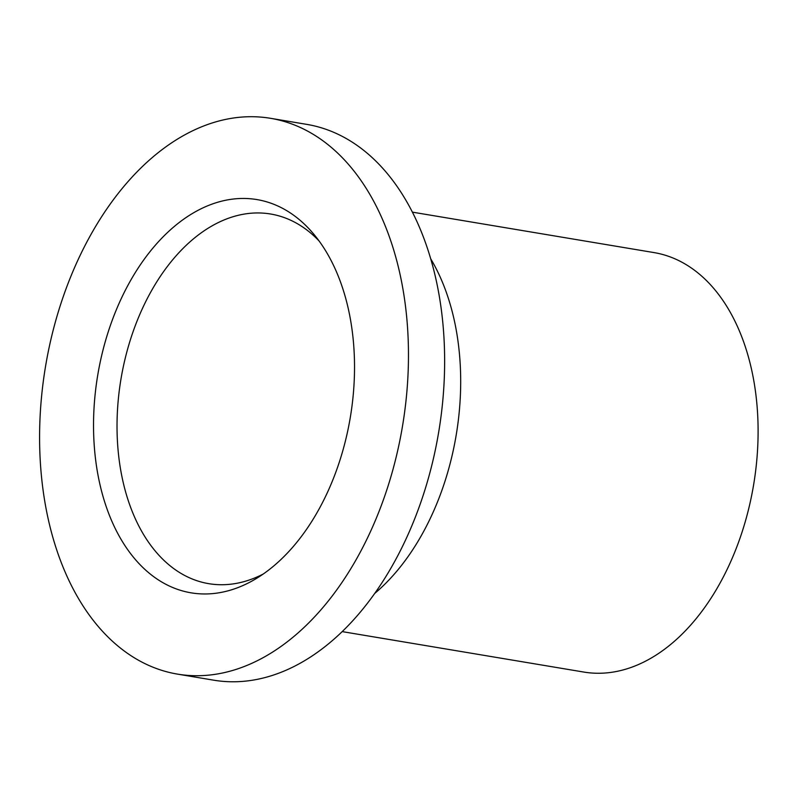 <?xml version="1.0" encoding="UTF-8"?>
<svg xmlns="http://www.w3.org/2000/svg" width="798" height="798" viewBox="0 0 798 798"><rect width="100%" height="100%" fill="white"/><g stroke="black" fill="none" stroke-linecap="round" stroke-linejoin="round"><path stroke-width="1.2" d="M319.001 240.866A187.4 120.358 -80.5 0 0 270.632 214.014A187.4 120.358 -80.5 0 0 120.987 378.97A187.4 120.358 -80.5 0 0 208.747 583.667A187.4 120.358 -80.5 0 0 263.23 574.031M349.963 316.806A199.36 128.039 -80.5 0 0 313.923 234.353A199.36 128.039 -80.5 0 0 97.745 375.08A199.36 128.039 -80.5 0 0 256.308 578.53A199.36 128.039 -80.5 0 0 349.963 316.806M342.182 631.607L583.787 672.056A212.657 136.578 -80.5 0 0 753.232 377.614A212.657 136.578 -80.5 0 0 654.011 252.587L412.396 212.138M374.681 593.473A212.657 136.578 -80.5 0 0 455.818 327.828A212.657 136.578 -80.5 0 0 430.701 258.781M177.505 674.12L213.674 680.175A281.764 180.966 -80.5 0 0 438.182 290.033A281.764 180.966 -80.5 0 0 306.721 124.368L270.552 118.313A281.764 180.966 -80.5 0 0 45.546 366.342A281.764 180.966 -80.5 0 0 177.505 674.12A281.764 180.966 -80.5 0 0 402.012 283.978A281.764 180.966 -80.5 0 0 270.552 118.313"/></g></svg>
